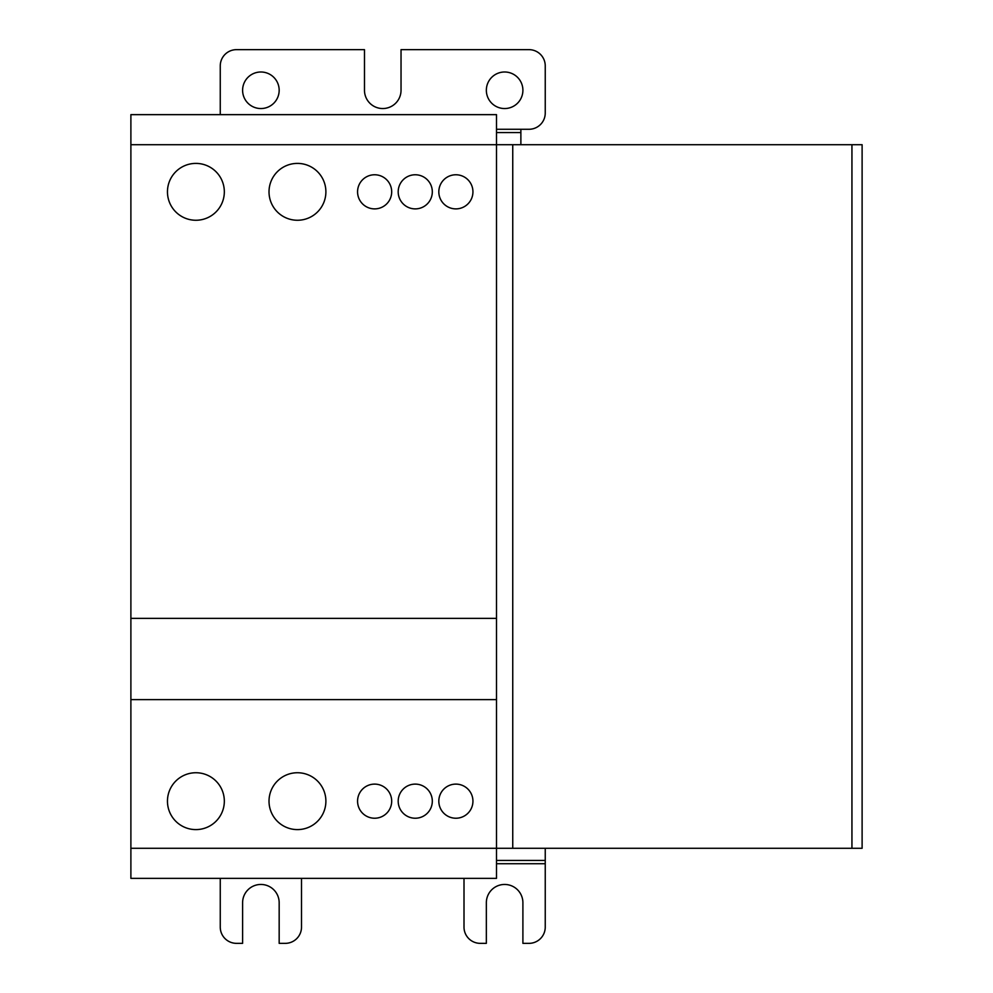 <?xml version="1.0" encoding="UTF-8"?>
<svg xmlns="http://www.w3.org/2000/svg" width="993" height="993" viewBox="0 0 993 993"><rect width="100%" height="100%" fill="white"/><g stroke="black" fill="none" stroke-linecap="round" stroke-linejoin="round"><path stroke-width="1.49" d="M512.748 848.295L862.11 848.295L862.11 144.705L512.748 144.705L512.748 848.295L496.5 848.295L496.5 699.618L130.89 699.618L496.5 699.618L496.5 618.366L130.89 618.366L130.89 848.295L496.5 848.295L496.5 878.358L130.89 878.358L130.89 848.295M472.941 801.165A17.067 17.067 0 0 1 455.874 818.232A17.067 17.067 0 0 1 438.819 801.165A17.067 17.067 0 0 1 455.874 784.11A17.067 17.067 0 0 1 472.941 801.165M391.689 801.165A17.067 17.067 0 0 1 374.634 818.232A17.067 17.067 0 0 1 357.567 801.165A17.067 17.067 0 0 1 374.634 784.11A17.067 17.067 0 0 1 391.689 801.165M432.315 191.835A17.067 17.067 0 0 1 415.26 208.89A17.067 17.067 0 0 1 398.193 191.835A17.067 17.067 0 0 1 415.26 174.768A17.067 17.067 0 0 1 432.315 191.835M391.689 191.835A17.067 17.067 0 0 1 374.634 208.89A17.067 17.067 0 0 1 357.567 191.835A17.067 17.067 0 0 1 374.634 174.768A17.067 17.067 0 0 1 391.689 191.835M472.941 191.835A17.067 17.067 0 0 1 455.874 208.89A17.067 17.067 0 0 1 438.819 191.835A17.067 17.067 0 0 1 455.874 174.768A17.067 17.067 0 0 1 472.941 191.835M432.315 801.165A17.067 17.067 0 0 1 415.26 818.232A17.067 17.067 0 0 1 398.193 801.165A17.067 17.067 0 0 1 415.26 784.11A17.067 17.067 0 0 1 432.315 801.165M224.331 801.165A28.437 28.437 0 0 1 195.894 829.602A28.437 28.437 0 0 1 167.457 801.165A28.437 28.437 0 0 1 195.894 772.74A28.437 28.437 0 0 1 224.331 801.165M224.331 191.835A28.437 28.437 0 0 1 195.894 220.26A28.437 28.437 0 0 1 167.457 191.835A28.437 28.437 0 0 1 195.894 163.398A28.437 28.437 0 0 1 224.331 191.835M325.89 191.835A28.437 28.437 0 0 1 297.453 220.26A28.437 28.437 0 0 1 269.016 191.835A28.437 28.437 0 0 1 297.453 163.398A28.437 28.437 0 0 1 325.89 191.835M325.89 801.165A28.437 28.437 0 0 1 297.453 829.602A28.437 28.437 0 0 1 269.016 801.165A28.437 28.437 0 0 1 297.453 772.74A28.437 28.437 0 0 1 325.89 801.165M130.89 114.642L496.5 114.642L496.5 618.366L130.89 618.366L130.89 114.642M512.748 144.705L130.89 144.705M279.17 90.276A18.284 18.284 0 0 1 260.886 108.547A18.284 18.284 0 0 1 242.602 90.276A18.284 18.284 0 0 1 260.886 71.992A18.284 18.284 0 0 1 279.17 90.276M522.901 90.276A18.284 18.284 0 0 1 504.63 108.547A18.284 18.284 0 0 1 486.347 90.276A18.284 18.284 0 0 1 504.63 71.992A18.284 18.284 0 0 1 522.901 90.276M301.512 878.358L301.512 927.102A16.248 16.248 0 0 1 285.264 943.35L279.17 943.35L279.17 902.724A18.284 18.284 0 0 0 260.886 884.453A18.284 18.284 0 0 0 242.602 902.724L242.602 943.35L236.52 943.35A16.248 16.248 0 0 1 220.26 927.102L220.26 878.358M520.878 144.705L520.878 129.276L496.5 129.276M464.004 878.358L464.004 927.102A16.248 16.248 0 0 0 480.252 943.35L486.347 943.35L486.347 902.724A18.284 18.284 0 0 1 504.63 884.453A18.284 18.284 0 0 1 522.901 902.724L522.901 943.35L528.996 943.35A16.248 16.248 0 0 0 545.244 927.102L545.244 848.295M520.878 129.276L528.996 129.276A16.248 16.248 0 0 0 545.244 113.016L545.244 65.898A16.248 16.248 0 0 0 528.996 49.65L401.035 49.65L401.035 90.276A18.284 18.284 0 0 1 382.752 108.547A18.284 18.284 0 0 1 364.481 90.276L364.481 49.65L236.52 49.65A16.248 16.248 0 0 0 220.26 65.898L220.26 113.016A16.248 16.248 0 0 0 220.347 114.642M545.244 863.724L496.5 863.724M851.944 144.705L851.944 848.295M520.878 132.565L496.5 132.565M496.5 860.435L545.244 860.435"/></g></svg>
